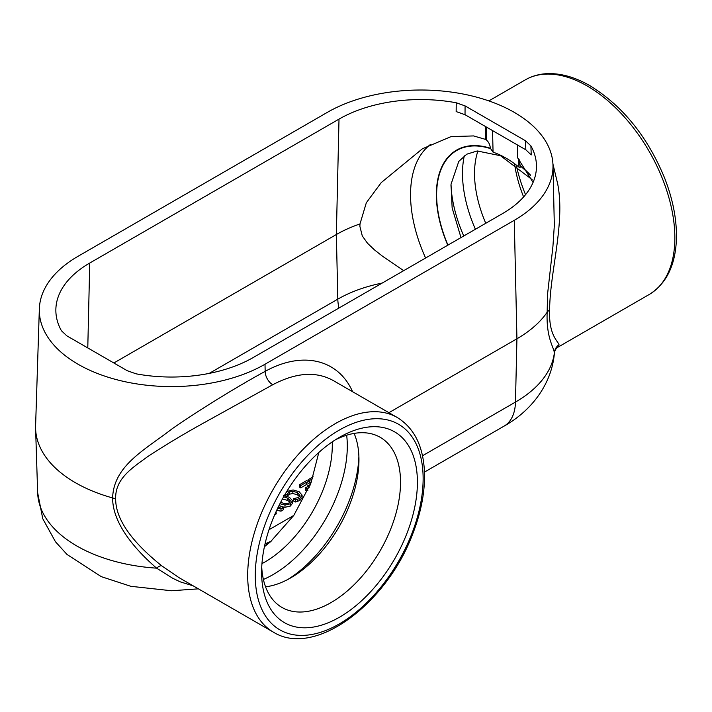 <?xml version="1.0" encoding="UTF-8"?>
<svg xmlns="http://www.w3.org/2000/svg" width="712" height="712" viewBox="0 0 712 712"><rect width="100%" height="100%" fill="white"/><g stroke="black" fill="none" stroke-linecap="round" stroke-linejoin="round"><path stroke-width="1.07" d="M318.673 453.615A33.046 19.082 180 0 1 317.641 453.544M281 511.163L281 508.92L283.216 507.638L283.216 509.89L281 511.163L276.683 510.353M276.025 511.794L276.283 513.895L274.743 514.678M281.445 506.615L284.987 507.318L290.354 506.054L292.552 503.206L292.534 500.714L289.428 497.288L283.518 495.49M307.895 490.337L306.827 490.951L305.439 490.15L305.439 487.898L306.827 488.699L309.204 487.328M308.875 485.922L306.472 484.534L300.704 487.862L299.316 487.061L299.316 484.819L300.704 485.62L306.472 482.282L310.361 484.525M311.473 481.65L309.978 482.505M299.966 495.757L298.577 497.474L293.415 498.685L293.415 500.937L295.293 502.022L299.894 500.5L302.102 497.599L302.093 495.125L299.093 491.698L293.095 489.945L287.79 491.227L286.046 492.633M299.574 496.647L297.465 494.884L292.846 493.469L289.117 494.27L287.283 496.282M297.536 501.515L297.536 499.263L299.894 498.249L302.093 495.125M295.293 502.022L295.293 499.771L297.536 499.263M293.415 498.685L295.293 499.771M287.434 495.908L287.434 493.665L289.117 492.019L292.846 491.218L297.465 492.642L299.975 495.525M287.123 496.219L287.434 493.665M287.016 496.184L287.123 494.92M285.281 493.986L287.016 494.991M285.147 495.686L285.147 494.208M309.569 482.273L309.569 480.493L312.506 478.802M308.18 481.472L308.18 479.692L309.569 480.493M313.191 476.809L308.18 479.692M306.827 490.951L306.827 488.699M310.076 485.228L305.439 487.898M306.472 484.534L306.472 482.282M300.704 487.862L300.704 485.62M310.93 483.056L306.649 480.582L299.316 484.819M283.67 496.78L287.799 498.231L290.38 500.83L289.001 503.028L285.192 503.829L280.653 502.316M289.989 502.263L287.799 500.474L282.442 498.978M284.987 507.318L284.987 505.066L290.354 503.802L292.534 500.714M279.923 503.731L284.987 505.066M278.481 506.588L280.145 507.549L278.187 507.184M283.216 507.638L279.131 505.28M277.653 508.288L281 508.92M516.342 165.3A110.164 63.608 -120 0 0 525.545 194.67M552.93 163.991L557.647 183.696C565.426 222.936 549.922 271.361 549.611 310.085C548.676 335.041 557.754 340.852 559.018 344.706L558.662 346.539L557.443 347.474L649.193 294.501C666.29 283.839 675.359 265.505 676.4 239.508C676.961 220.186 673.045 199.716 664.643 178.107C647.493 136.597 622.617 105.812 589.99 85.734C575.02 77.101 560.629 73.078 546.834 73.665C538.957 74.084 531.775 76.148 525.278 79.877A123.915 71.538 60 0 1 587.24 86.01A123.915 71.538 60 0 1 668.185 195.204A123.915 71.538 60 0 1 649.193 294.501M417.41 482.273A110.164 63.608 -60 0 1 339.517 617.197A110.164 63.608 -60 0 1 261.615 572.217A110.164 63.608 -60 0 1 339.517 437.293A110.164 63.608 -60 0 1 417.41 482.273M397.269 417.508C414.366 428.161 423.435 446.495 424.477 472.492C425.037 491.814 421.121 512.284 412.72 533.893C386.634 604.114 314.57 658.022 273.355 632.131A123.915 71.538 120 0 1 254.362 532.834A123.915 71.538 120 0 1 335.308 423.64A123.915 71.538 120 0 1 397.269 417.508L332.985 380.395C315.941 371.103 295.854 372.554 272.732 384.738L203.427 423.106C182.833 434.525 164.178 445.757 147.464 456.784C132.147 468.042 114.908 478.66 115.655 499.174C115.807 524.397 140.647 548.863 161.695 565.8L179.139 577.735M358.892 456.383A104.922 60.573 -60 0 1 287.844 579.461M464.304 155.803A104.922 60.573 -120 0 0 475.402 229.255M530.235 174.814A97.428 56.248 -120 0 0 520.107 165.424L520.116 165.754C520.374 167.676 519.974 168.121 518.923 167.097C510.255 160.066 501.631 155.083 493.06 152.163L490.381 148.265A97.428 56.248 -120 0 0 447.777 245.213M520.107 165.424L519.066 159.141M514.589 164.009A98.22 56.711 -120 0 0 523.614 196.939M477.948 150.9A96.414 55.669 -120 0 0 485.753 223.283M486.243 126.95L486.554 140.157C488.708 142.008 489.989 144.714 490.381 148.265M339.01 119.118L89.739 263.04A115.664 66.777 0 0 0 55.874 309.026A115.664 66.777 0 0 0 61.419 330.724L66.812 335.824L127.252 370.712L136.081 373.827A115.664 66.777 0 0 0 253.312 357.477L502.592 213.564A115.664 66.777 0 0 0 536.447 165.104A115.664 66.777 0 0 0 530.903 145.88L531.232 154.922L525.83 149.805L465.025 114.703L456.161 111.579L456.241 102.777A115.664 66.777 0 0 0 339.01 119.118L336.358 234.524L113.867 362.987M335.174 439.945A98.22 56.711 -60 0 1 379.069 436.687A98.22 56.711 -60 0 1 400.527 482.273A98.22 56.711 -60 0 1 356.926 581.873A98.22 56.711 -60 0 1 280.875 606.775A98.22 56.711 -60 0 1 261.74 567.135M354.122 433.412A96.414 55.669 -60 0 1 358.955 459.747A96.414 55.669 -60 0 1 290.781 577.832A96.414 55.669 -60 0 1 265.549 586.813M517.41 144.945L517.713 157.939L533.066 182.405M382.193 283.073A117.373 67.765 0 0 0 337.808 299.147L336.358 234.524A119.42 68.948 0 0 1 359.987 223.942L366.324 202.76L381.232 182.61L422.394 148.79L451.079 136.597L473.578 135.93L485.62 139.41L485.317 126.416M271.29 541.093L265.015 543.959M486.554 140.157L485.62 139.41M388.921 412.684L516.93 338.779A135.947 78.489 0 0 0 547.154 312.239L547.572 293.994L552.93 246.397L554.328 225.357L552.975 164.926A132.201 76.326 0 0 0 470.258 95.559A132.201 76.326 0 0 0 327.324 112.371L78.044 256.293A132.201 76.326 0 0 0 39.347 308.848A132.201 76.326 0 0 0 119.803 380.502A132.201 76.326 0 0 0 265.006 364.233L265.167 371.361C302.342 350.731 338.129 359.062 352.6 391.716M552.975 164.926A132.201 76.326 0 0 1 514.278 220.311L265.006 364.233M39.347 308.848L35.6 425.74A135.947 78.489 0 0 0 35.6 428.651A135.947 78.489 0 0 0 112.621 497.937C113.653 465.523 144.803 449.984 172.206 428.731C200.909 408.919 237.701 386.296 265.167 371.361A11.018 6.533 -118.6 0 0 272.732 384.738M456.241 102.777L465.069 105.892L525.509 140.78L530.903 145.88M359.987 223.942L359.898 226.416L362.274 235.895L367.508 243.255L374.468 249.885L382.718 256.373L403.722 270.649M193.148 585.825L180.278 581.864L172.802 578.322L156.595 568.158C135.609 549.958 112.541 523.836 112.621 497.937A11.08 6.399 180 0 1 115.655 499.174M422.483 455.769L515.47 402.075A55.082 31.8 60 0 1 504.078 426.123C529.399 411.972 551.391 386.331 554.408 353.25L554.354 352.921C553.909 347.233 546.149 338.209 547.154 312.239A11.063 6.381 180 0 1 549.611 310.085M161.695 565.8A11.018 3.64 -52 0 0 156.595 568.158A133.892 77.305 0 0 1 37.656 492.766L35.6 428.651M514.278 220.311L516.93 338.779L515.47 402.075A133.892 77.305 0 0 0 554.354 352.921A11.018 10.911 165.9 0 1 559.018 344.706M293.789 515.417L269.002 529.728M299.894 500.5L299.894 498.249M297.465 494.884L297.465 492.642M292.846 493.469L292.846 491.218M289.117 494.27L289.117 492.019M287.799 500.474L287.799 498.231M290.354 506.054L290.354 503.802M339.197 430.146A118.69 68.53 -60 0 1 423.133 478.606A118.69 68.53 -60 0 1 339.197 623.979A118.69 68.53 -60 0 1 255.27 575.519A118.69 68.53 -60 0 1 339.197 430.146M263.387 579.452A104.922 60.573 120 0 0 346.664 435.219M332.237 441.885A95.39 55.073 -60 0 1 261.954 563.628M463.752 235.983A104.922 60.573 60 0 1 450.963 185.004M530.511 175.437A97.046 56.026 -120 0 0 520.116 165.754M490.372 148.585A97.046 56.026 -120 0 0 447.973 245.097M518.923 167.097L518.728 158.838M492.562 130.599L493.06 152.163M89.739 263.04L87.781 347.928M430.484 144.465A115.673 66.786 -120 0 0 425.589 258.02M209.203 373.399L337.808 299.147A38.555 22.259 -120 0 0 338.948 308.038M268.709 542.313A115.673 66.786 -60 0 1 264.481 546.407M465.069 105.892L465.025 114.703M525.83 149.805L525.509 140.78M488.85 100.908L525.278 79.877M179.13 577.726L273.355 632.131M532.158 179.647L500.527 155.732L477.182 150.962L466.778 154.192L458.777 161.419L451.025 184.266L452.147 207.966L460.984 237.585M318.816 452.476L310.939 483.039L293.78 515.426L270.489 541.796L264.419 546.709M198.381 588.851L171.503 590.755L130.812 586.305L101.282 576.649L66.999 554.452L55.456 541.734L42.747 518.683L37.656 492.766M504.078 426.123L424.459 472.092M554.408 353.25C554.684 350.811 555.698 348.88 557.452 347.465"/></g></svg>
